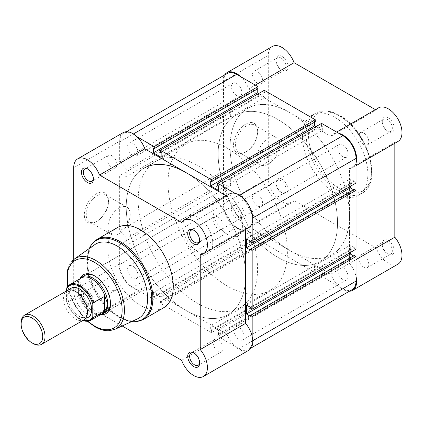 <?xml version="1.0" encoding="UTF-8"?>
<svg xmlns="http://www.w3.org/2000/svg" width="423" height="423" viewBox="0 0 423 423"><rect width="100%" height="100%" fill="white"/><g stroke="black" fill="none" stroke-linecap="round" stroke-linejoin="round"><path stroke-width="0.32" stroke-dasharray="2.12 1.59" d="M67.056 290.612A16.883 9.745 -120 0 0 63.561 298.342A16.883 9.745 -120 0 0 70.927 315.331A16.883 9.745 -120 0 0 83.939 319.851M33.089 343.502A16.883 9.745 60 0 1 21.15 322.823M69.409 289.861A16.883 9.745 -120 0 0 67.738 295.931A16.883 9.745 -120 0 0 73.766 311.386A16.883 9.745 -120 0 0 85.763 318.191M212.78 208.745A21.102 12.182 -120 0 0 221.99 229.98A21.102 12.182 -120 0 0 238.255 235.632A21.102 12.182 -120 0 0 242.622 225.972A21.102 12.182 -120 0 0 233.411 204.737A21.102 12.182 -120 0 0 217.152 199.085A21.102 12.182 -120 0 0 212.78 208.745M66.818 287.767L78.424 281.025L77.885 286.625A21.102 12.182 -120 0 0 85.721 306.31A21.102 12.182 -120 0 0 101.002 314.368A21.102 12.182 -120 0 0 101.049 314.363M218.152 153.951A84.41 48.735 -120 0 0 255 238.9A84.41 48.735 -120 0 0 320.047 261.514A84.41 48.735 -120 0 0 337.528 222.873A84.41 48.735 -120 0 0 300.679 137.924A84.41 48.735 -120 0 0 235.632 115.31A84.41 48.735 -120 0 0 218.152 153.951M168.016 182.9A84.41 48.735 -120 0 0 204.859 267.849A84.41 48.735 -120 0 0 269.906 290.464A84.41 48.735 -120 0 0 287.391 251.817A84.41 48.735 -120 0 0 250.543 166.868A84.41 48.735 -120 0 0 185.496 144.254A84.41 48.735 -120 0 0 168.016 182.9M66.543 290.908L66.543 301.313A20.008 11.548 -120 0 0 82.749 320.539M78.123 281.121L78.123 295.984L67.019 302.392L66.638 302.101L73.105 313.697L82.453 320.713M90.496 320.454A20.679 11.939 60 0 1 67.019 302.392L66.543 301.313M78.424 281.025L78.424 295.603L78.123 295.984M80.365 278.54A21.102 12.182 -120 0 0 80.333 278.577A21.102 12.182 -120 0 0 77.885 286.625L78.424 295.603M78.355 294.826A20.679 11.939 -120 0 0 99.796 314.59A20.679 11.939 -120 0 0 102.107 313.75M81.428 277.932A20.679 11.939 -120 0 0 79.545 279.513A20.679 11.939 -120 0 0 78.355 281.369M282.019 56.428A8.439 4.875 -120 0 0 276.05 59.87A8.439 4.875 -120 0 0 282.019 70.213L282.019 70.213A8.439 4.875 -120 0 0 287.989 66.765A8.439 4.875 -120 0 0 282.019 56.428M281.062 69.658L282.019 70.213L281.062 69.658A7.091 4.093 60 0 1 276.05 60.975A7.091 4.093 60 0 1 277.52 57.729A7.091 4.093 60 0 1 281.062 58.078A7.091 4.093 60 0 1 285.694 64.328A7.091 4.093 60 0 1 284.61 70.012A7.091 4.093 60 0 1 281.062 69.658M388.261 117.768A8.439 4.875 -120 0 0 382.292 121.211A8.439 4.875 -120 0 0 388.261 131.553L388.261 131.553A8.439 4.875 -120 0 0 394.231 128.106A8.439 4.875 -120 0 0 388.261 117.768M387.309 130.998L388.261 131.553L387.309 130.998A7.091 4.093 60 0 1 382.292 122.316A7.091 4.093 60 0 1 383.761 119.069A7.091 4.093 60 0 1 387.309 119.418A7.091 4.093 60 0 1 391.941 125.668A7.091 4.093 60 0 1 390.852 131.352A7.091 4.093 60 0 1 387.309 130.998M388.261 240.449A8.439 4.875 -120 0 0 382.292 243.891A8.439 4.875 -120 0 0 388.261 254.234L388.261 254.234A8.439 4.875 -120 0 0 394.231 250.786A8.439 4.875 -120 0 0 388.261 240.449M387.309 253.678L388.261 254.234L387.309 253.678A7.091 4.093 60 0 1 382.292 244.996A7.091 4.093 60 0 1 383.761 241.75A7.091 4.093 60 0 1 387.309 242.104A7.091 4.093 60 0 1 391.941 248.349A7.091 4.093 60 0 1 390.852 254.033A7.091 4.093 60 0 1 387.309 253.678M282.019 179.109A8.439 4.875 -120 0 0 276.05 182.556A8.439 4.875 -120 0 0 282.019 192.893L282.019 192.893A8.439 4.875 -120 0 0 287.989 189.446A8.439 4.875 -120 0 0 282.019 179.109M281.062 192.343L282.019 192.893L281.062 192.343A7.091 4.093 60 0 1 276.05 183.656A7.091 4.093 60 0 1 277.52 180.41A7.091 4.093 60 0 1 281.062 180.764A7.091 4.093 60 0 1 285.694 187.008A7.091 4.093 60 0 1 284.61 192.692A7.091 4.093 60 0 1 281.062 192.343M246.561 151.492L245.61 152.042A17.079 9.861 120 0 0 257.681 131.13A17.079 9.861 120 0 0 245.61 124.156A17.079 9.861 120 0 0 233.533 145.073A17.079 9.861 120 0 0 245.61 152.042L246.561 151.492A15.725 9.079 -60 0 1 238.699 152.269A15.725 9.079 -60 0 1 236.288 139.669A15.725 9.079 -60 0 1 246.561 125.811A15.725 9.079 -60 0 1 254.424 125.028A15.725 9.079 -60 0 1 257.681 132.23A15.725 9.079 -60 0 1 246.561 151.492M268.288 138.353A15.725 9.079 -60 0 1 276.15 137.575A15.725 9.079 -60 0 1 278.561 150.176A15.725 9.079 -60 0 1 268.288 164.034A15.725 9.079 -60 0 1 260.425 164.811A15.725 9.079 -60 0 1 258.014 152.211A15.725 9.079 -60 0 1 268.288 138.353M338.897 133.372A19.416 11.21 60 0 0 333.192 134.033A19.416 11.21 60 0 0 330.844 136.306L289.776 112.597A84.41 48.735 60 0 1 344.919 186.982A84.41 48.735 60 0 1 331.981 254.62A84.41 48.735 60 0 1 289.776 250.442A84.41 48.735 60 0 1 234.633 176.058A84.41 48.735 60 0 1 247.571 108.415A84.41 48.735 60 0 1 289.776 112.597A84.41 48.735 60 0 1 349.467 215.979A84.41 48.735 60 0 1 331.981 254.62A84.41 48.735 60 0 1 289.776 250.442L248.713 226.733A19.416 11.21 60 0 1 246.36 229.002A19.416 11.21 60 0 1 231.402 223.804A19.416 11.21 60 0 1 222.926 204.267L222.926 81.581A19.416 11.21 60 0 1 224.539 75.061M248.713 226.733L294.075 200.544A19.416 11.21 60 0 1 291.727 202.813A19.416 11.21 60 0 1 276.764 197.61A19.416 11.21 60 0 1 268.288 178.072L268.288 55.392A19.416 11.21 60 0 1 272.312 46.504M330.844 136.306L376.206 110.117A19.416 11.21 60 0 1 378.553 107.844M363.791 267.257A7.091 4.093 60 0 1 359.159 261.012A7.091 4.093 60 0 1 360.243 255.328A7.091 4.093 60 0 1 363.791 255.677A7.091 4.093 60 0 1 368.422 261.927A7.091 4.093 60 0 1 367.333 267.611A7.091 4.093 60 0 1 363.791 267.257M257.544 205.916A7.091 4.093 60 0 1 252.912 199.672A7.091 4.093 60 0 1 254.001 193.988A7.091 4.093 60 0 1 257.544 194.342A7.091 4.093 60 0 1 262.175 200.587A7.091 4.093 60 0 1 261.091 206.271A7.091 4.093 60 0 1 257.544 205.916M257.544 83.236A7.091 4.093 60 0 1 252.912 76.986A7.091 4.093 60 0 1 254.001 71.307A7.091 4.093 60 0 1 257.544 71.656A7.091 4.093 60 0 1 262.175 77.906A7.091 4.093 60 0 1 261.091 83.59A7.091 4.093 60 0 1 257.544 83.236M363.791 144.576A7.091 4.093 60 0 1 359.159 138.326A7.091 4.093 60 0 1 360.243 132.648A7.091 4.093 60 0 1 363.791 132.996A7.091 4.093 60 0 1 368.422 139.246A7.091 4.093 60 0 1 367.333 144.93A7.091 4.093 60 0 1 363.791 144.576M335.138 117.562A46.255 26.707 60 0 1 365.361 158.324A46.255 26.707 60 0 1 358.27 195.389A46.255 26.707 60 0 1 335.138 193.1A46.255 26.707 60 0 1 304.92 152.338A46.255 26.707 60 0 1 312.01 115.268A46.255 26.707 60 0 1 335.138 117.562M277.842 119.487A84.41 48.735 60 0 1 332.986 193.871A84.41 48.735 60 0 1 320.047 261.514A84.41 48.735 60 0 1 277.842 257.332A84.41 48.735 60 0 1 222.694 182.948A84.41 48.735 60 0 1 235.632 115.31A84.41 48.735 60 0 1 277.842 119.487M376.206 110.117L375.413 109.657M397.969 141.472A19.416 11.21 60 0 1 394.828 142.371L394.828 143.286M397.969 264.153A19.416 11.21 60 0 1 376.206 247.963L294.075 200.544M349.356 291.246A19.416 11.21 60 0 1 330.844 274.152L289.776 250.442A84.41 48.735 60 0 1 234.633 176.058A84.41 48.735 60 0 1 247.571 108.415A84.41 48.735 60 0 1 289.776 112.597L248.713 88.888L255.275 85.097M240.661 76.658A19.416 11.21 60 0 1 248.713 88.888M356.029 163.051A19.416 11.21 60 0 1 352.608 167.661A19.416 11.21 60 0 1 349.467 168.56L349.467 263.397A19.416 11.21 60 0 1 356.029 276.489M349.467 263.397L356.029 259.611M330.844 274.152L376.206 247.963M349.467 168.56L394.828 142.371M132.796 143.476A7.344 4.241 60 0 1 137.597 149.943A7.344 4.241 60 0 1 136.47 155.828A7.344 4.241 60 0 1 132.796 155.468A7.344 4.241 60 0 1 128 148.996A7.344 4.241 60 0 1 129.126 143.111A7.344 4.241 60 0 1 132.796 143.476M236.653 83.511A7.344 4.241 60 0 1 241.454 89.983A7.344 4.241 60 0 1 240.327 95.868A7.344 4.241 60 0 1 236.653 95.503A7.344 4.241 60 0 1 231.857 89.031A7.344 4.241 60 0 1 232.983 83.151A7.344 4.241 60 0 1 236.653 83.511M239.043 204.811A7.344 4.241 60 0 1 243.838 211.283A7.344 4.241 60 0 1 242.712 217.168A7.344 4.241 60 0 1 239.043 216.809A7.344 4.241 60 0 1 234.247 210.337A7.344 4.241 60 0 1 235.373 204.452A7.344 4.241 60 0 1 239.043 204.811M342.9 144.851A7.344 4.241 60 0 1 347.695 151.323A7.344 4.241 60 0 1 346.569 157.208A7.344 4.241 60 0 1 342.9 156.843A7.344 4.241 60 0 1 338.104 150.371A7.344 4.241 60 0 1 339.23 144.486A7.344 4.241 60 0 1 342.9 144.851M239.043 327.497A7.344 4.241 60 0 1 243.838 333.969A7.344 4.241 60 0 1 242.712 339.849A7.344 4.241 60 0 1 239.043 339.489A7.344 4.241 60 0 1 234.247 333.017A7.344 4.241 60 0 1 235.373 327.132A7.344 4.241 60 0 1 239.043 327.497M342.9 267.532A7.344 4.241 60 0 1 347.695 274.004A7.344 4.241 60 0 1 346.569 279.889A7.344 4.241 60 0 1 342.9 279.524A7.344 4.241 60 0 1 338.104 273.057A7.344 4.241 60 0 1 339.23 267.172A7.344 4.241 60 0 1 342.9 267.532M132.796 266.157A7.344 4.241 60 0 1 137.597 272.629A7.344 4.241 60 0 1 136.47 278.514A7.344 4.241 60 0 1 132.796 278.149A7.344 4.241 60 0 1 128 271.677A7.344 4.241 60 0 1 129.126 265.792A7.344 4.241 60 0 1 132.796 266.157M236.653 206.191A7.344 4.241 60 0 1 241.454 212.663A7.344 4.241 60 0 1 240.327 218.548A7.344 4.241 60 0 1 236.653 218.189A7.344 4.241 60 0 1 231.857 211.717A7.344 4.241 60 0 1 232.983 205.832A7.344 4.241 60 0 1 236.653 206.191M185.919 172.558A84.41 48.735 60 0 1 241.062 246.942A84.41 48.735 60 0 1 228.124 314.585A84.41 48.735 60 0 1 185.919 310.403A84.41 48.735 60 0 1 130.776 236.018A84.41 48.735 60 0 1 143.714 168.38A84.41 48.735 -120 0 0 130.776 236.018A84.41 48.735 -120 0 0 185.919 310.403A84.41 48.735 -120 0 0 228.124 314.585A84.41 48.735 -120 0 0 245.61 275.939A84.41 48.735 -120 0 0 185.919 172.558A84.41 48.735 -120 0 0 143.714 168.38L185.496 144.254M252.171 336.449L252.171 341.07A18.57 10.723 60 0 1 248.327 349.572A18.57 10.723 60 0 1 239.043 348.652L217.734 336.354L217.734 334.286L321.591 274.321L321.591 276.388L217.734 336.354M352.185 289.612A18.57 10.723 60 0 1 342.9 288.692L321.591 276.388M321.591 274.321L322.305 274.739L218.448 334.699L217.734 334.286M218.448 334.699L218.448 330.146L210.691 325.668L314.548 265.707L322.305 270.186L218.448 330.146M322.305 274.739L322.305 270.186M314.548 265.707L314.548 270.255L210.691 330.22L210.691 325.668M210.691 330.22L211.405 330.633L315.262 270.672L314.548 270.255M315.262 270.672L315.262 272.74L211.405 332.7L211.405 330.633M211.405 332.7L160.433 303.27L160.433 301.202L264.29 241.242L264.29 243.31L160.433 303.27M315.262 272.74L264.29 243.31M264.29 241.242L265.004 241.655L161.147 301.615L160.433 301.202M161.147 301.615L161.147 297.068L265.004 237.107L265.004 241.655M153.39 292.589L153.39 297.136L257.247 237.176L257.247 232.624L153.39 292.589L161.147 297.068M257.247 232.624L265.004 237.107M153.39 297.136L154.104 297.549L257.961 237.589L257.247 237.176M257.961 237.589L257.961 239.656L154.104 299.616L154.104 297.549M154.104 299.616L132.796 287.312A18.57 10.723 60 0 1 119.667 264.571L119.667 244.584L223.524 184.624L223.524 204.61L119.667 264.571M257.961 239.656L236.653 227.352A18.57 10.723 60 0 1 223.524 204.61M223.524 184.624L230.688 185.311L126.831 245.271L119.667 244.584M126.831 245.271L126.831 238.382L119.667 230.799L223.524 170.839L230.688 178.416L126.831 238.382M230.688 185.311L230.688 178.416M230.688 116.388L126.831 176.349L126.831 169.459L230.688 109.494L230.688 116.388L223.524 115.701L119.667 175.661L119.667 230.799M223.524 115.701L223.524 170.839M126.831 176.349L119.667 175.661M126.831 169.459L119.667 161.877L223.524 101.917L230.688 109.494M223.524 101.917L223.524 81.93L119.667 141.89L119.667 161.877M119.667 141.89A18.57 10.723 60 0 1 123.511 133.388A18.57 10.723 60 0 1 132.796 134.308L136.803 136.618M223.524 81.93A18.57 10.723 60 0 1 227.368 73.428M257.961 88.714L257.247 88.301L153.39 148.262M257.247 88.301L257.247 89.131M258.559 93.61L265.004 97.332L161.147 157.293M265.004 97.332L265.004 92.78L161.147 152.745M265.004 92.78L264.29 92.367L160.433 152.328M264.29 90.3L264.29 92.367M315.262 121.798L314.548 121.385L210.691 181.345M314.548 121.385L314.548 122.21M218.448 185.824L322.305 125.864L322.305 130.411L218.448 190.376M322.305 130.411L315.859 126.694M322.305 125.864L321.591 125.451L217.734 185.411M321.591 123.384L321.591 125.451M239.63 195.31L239.043 195.648L235.04 193.337M239.043 195.648A18.57 10.723 60 0 1 252.171 218.39L252.171 223.016M356.029 183.037L354.241 182.001L250.384 241.961M354.241 182.001L354.241 181.176L250.384 241.136M354.241 181.176L350.302 178.897L246.445 238.863M350.302 178.897L350.302 186.342M353.522 189.721L354.241 190.133L250.384 250.093M354.241 190.133L354.241 189.308M356.029 249.2L354.241 248.169L250.384 308.129M354.241 248.169L354.241 247.339L250.384 307.299M354.241 247.339L350.302 245.065L246.445 305.025M350.302 252.51L350.302 245.065M353.522 255.883L354.241 256.301L250.384 316.261M354.241 256.301L354.241 255.471M199.63 362.537A7.091 4.093 -120 0 0 199.651 362.025A7.091 4.093 -120 0 0 194.633 353.342L193.681 352.787L194.633 353.342A7.091 4.093 -120 0 0 194.178 353.099M199.63 239.857A7.091 4.093 -120 0 0 199.651 239.344A7.091 4.093 -120 0 0 194.633 230.657L193.681 230.107L194.633 230.657A7.091 4.093 -120 0 0 194.178 230.419M87.434 305.232A8.439 4.875 60 0 1 81.465 294.894A8.439 4.875 60 0 1 87.434 291.447L87.434 291.447A8.439 4.875 60 0 1 93.404 301.789A8.439 4.875 60 0 1 87.434 305.232M88.391 292.002L87.434 291.447L88.391 292.002A7.091 4.093 -120 0 0 84.843 291.648A7.091 4.093 -120 0 0 83.759 297.332A7.091 4.093 -120 0 0 88.391 303.582A7.091 4.093 -120 0 0 91.934 303.931A7.091 4.093 -120 0 0 93.404 300.684A7.091 4.093 -120 0 0 88.391 292.002L88.391 292.002M93.383 178.517A7.091 4.093 -120 0 0 93.404 178.004A7.091 4.093 -120 0 0 88.391 169.322L87.434 168.766L88.391 169.322A7.091 4.093 -120 0 0 87.931 169.078M96.386 193.766A17.079 9.861 120 0 0 84.314 214.683A17.079 9.861 120 0 0 96.386 221.652L96.386 221.652A17.079 9.861 120 0 0 108.462 200.74A17.079 9.861 120 0 0 96.386 193.766M97.343 221.102L96.386 221.652L97.343 221.102A15.725 9.079 -60 0 1 89.48 221.879A15.725 9.079 -60 0 1 87.069 209.279A15.725 9.079 -60 0 1 97.343 195.421A15.725 9.079 -60 0 1 105.205 194.638A15.725 9.079 -60 0 1 108.462 201.84A15.725 9.079 -60 0 1 97.343 221.102L97.343 221.102M100.563 314.638A22.456 12.965 60 0 1 94.599 312.539A22.456 12.965 60 0 1 79.884 278.82M110.466 302.81A21.102 12.182 -120 0 0 110.472 302.271A21.102 12.182 -120 0 0 95.55 276.425L94.599 275.87L95.55 276.425A21.102 12.182 -120 0 0 95.085 276.161M217.152 199.085L85.002 275.378A21.102 12.182 -120 0 0 81.766 292.288A21.102 12.182 -120 0 0 95.55 310.884A21.102 12.182 -120 0 0 106.104 311.931L238.255 235.632M119.069 233.644A15.725 9.079 -60 0 1 111.207 234.427A15.725 9.079 -60 0 1 108.796 221.821A15.725 9.079 -60 0 1 119.069 207.963A15.725 9.079 -60 0 1 126.932 207.185A15.725 9.079 -60 0 1 129.343 219.786A15.725 9.079 -60 0 1 119.069 233.644M123.093 132.658A19.416 11.21 -120 0 0 119.069 141.546L119.069 264.227A19.416 11.21 -120 0 0 132.796 288.005A19.416 11.21 -120 0 0 142.503 288.967A19.416 11.21 -120 0 0 144.856 286.694L99.49 312.883A19.416 11.21 -120 0 1 97.142 315.156A19.416 11.21 -120 0 1 87.434 314.194A19.416 11.21 -120 0 1 73.708 290.416L73.708 259.521M181.626 360.301L226.987 334.112A19.416 11.21 -120 0 0 239.043 349.345A19.416 11.21 -120 0 0 248.75 350.307M218.152 217.084A7.091 4.093 -120 0 0 214.604 216.729A7.091 4.093 -120 0 0 213.52 222.413A7.091 4.093 -120 0 0 218.152 228.658A7.091 4.093 -120 0 0 221.694 229.012A7.091 4.093 -120 0 0 222.784 223.328A7.091 4.093 -120 0 0 218.152 217.084M111.905 155.743A7.091 4.093 -120 0 0 108.362 155.389A7.091 4.093 -120 0 0 107.273 161.073A7.091 4.093 -120 0 0 111.905 167.323A7.091 4.093 -120 0 0 115.453 167.672A7.091 4.093 -120 0 0 116.537 161.988A7.091 4.093 -120 0 0 111.905 155.743M111.905 278.424A7.091 4.093 -120 0 0 108.362 278.07A7.091 4.093 -120 0 0 107.273 283.754A7.091 4.093 -120 0 0 111.905 290.004A7.091 4.093 -120 0 0 115.453 290.352A7.091 4.093 -120 0 0 116.537 284.674A7.091 4.093 -120 0 0 111.905 278.424M218.152 339.764A7.091 4.093 -120 0 0 214.604 339.41A7.091 4.093 -120 0 0 213.52 345.094A7.091 4.093 -120 0 0 218.152 351.344A7.091 4.093 -120 0 0 221.694 351.693A7.091 4.093 -120 0 0 222.784 346.014A7.091 4.093 -120 0 0 218.152 339.764M94.752 244.668A42.882 24.756 -120 0 0 86.958 263.603A42.882 24.756 -120 0 0 117.277 316.124A42.882 24.756 -120 0 0 137.575 318.842M89.385 248.449A45.763 26.422 -120 0 0 86.958 261.25A45.763 26.422 -120 0 0 119.318 317.298L117.277 316.124L119.318 317.298A45.763 26.422 -120 0 0 131.622 321.596M117.43 227.611A46.255 26.707 -120 0 0 110.34 264.676A46.255 26.707 -120 0 0 140.558 305.438A46.255 26.707 -120 0 0 163.685 307.733M197.858 303.513A84.41 48.735 -120 0 0 240.063 307.69A84.41 48.735 -120 0 0 253.002 240.053A84.41 48.735 -120 0 0 197.858 165.668A84.41 48.735 -120 0 0 155.653 161.486A84.41 48.735 -120 0 0 142.715 229.129A84.41 48.735 -120 0 0 197.858 303.513M197.858 217.359A21.102 12.182 -120 0 0 187.304 216.312A21.102 12.182 -120 0 0 184.074 233.221A21.102 12.182 -120 0 0 197.858 251.817A21.102 12.182 -120 0 0 208.407 252.864A21.102 12.182 -120 0 0 211.643 235.955A21.102 12.182 -120 0 0 197.858 217.359M122.162 325.974L99.49 312.883M226.987 334.112L144.856 286.694M245.61 229.435L245.61 228.52A19.416 11.21 -120 0 0 248.75 227.622M229.335 193.998A19.416 11.21 -120 0 0 226.987 196.267L181.626 222.456M226.194 195.812L226.987 196.267M245.61 228.52L200.243 254.715M339.918 116.182A44.568 25.734 60 0 1 371.431 170.765A44.568 25.734 60 0 1 339.918 188.965A44.568 25.734 60 0 1 308.399 134.377A44.568 25.734 60 0 1 339.918 116.182M338.723 191.032A46.255 26.707 -120 0 0 361.85 193.322A46.255 26.707 -120 0 0 368.941 156.256A46.255 26.707 -120 0 0 338.723 115.495A46.255 26.707 -120 0 0 315.595 113.2A46.255 26.707 -120 0 0 308.504 150.271A46.255 26.707 -120 0 0 338.723 191.032M222.926 81.581L268.288 55.392M222.926 204.267L268.288 178.072M252.758 340.737L252.171 341.07M342.9 288.692L239.043 348.652M236.653 227.352L132.796 287.312M133.382 133.969L132.796 134.308M252.758 218.051L252.171 218.39M143.291 319.508A46.255 26.707 60 0 1 120.158 317.218A46.255 26.707 60 0 1 89.94 276.452A46.255 26.707 60 0 1 97.031 239.386M114.934 329.321A40.634 23.461 60 0 1 95.704 326.741A40.634 23.461 60 0 1 69.457 291.902A40.634 23.461 60 0 1 74.358 259.035M119.069 264.227L73.708 290.416M119.069 141.546L73.708 167.735M67.839 286.286A38.948 22.488 -120 0 0 88.079 321.337M119.318 317.298L131.505 321.649M87.323 311.629C87.556 312.571 87.127 314.173 86.038 316.436L85.182 317.187L82.379 317.483C82.062 317.414 79.603 317.282 75.019 312.793C70.456 307.6 68.066 302.144 67.849 296.423C67.617 295.487 68.045 293.885 69.134 291.616L69.991 290.871C75.109 287.259 87.931 301.652 87.323 311.629M240.063 307.69L269.906 290.464M99.796 314.59L101.002 314.368M79.545 279.513L80.333 278.577M276.05 60.975L276.05 59.87M382.292 122.316L382.292 121.211M382.292 244.996L382.292 243.891M276.05 183.656L276.05 182.556M257.681 132.23L257.681 131.13M312.01 115.268L315.595 113.2L323.621 110.911C328.703 110.71 334.017 112.211 339.563 115.41C367.312 129.914 383.508 182.71 361.85 193.322L358.27 195.389M276.15 137.575L254.424 125.028M333.192 134.033L336.618 132.061M360.243 255.328L383.761 241.75M254.001 193.988L277.52 180.41M254.001 71.307L277.52 57.729M360.243 132.648L383.761 119.069M367.333 144.93L390.852 131.352M261.091 83.59L284.61 70.012M261.091 206.271L284.61 192.692M367.333 267.611L390.852 254.033M246.36 229.002L291.727 202.813M352.608 167.661L356.029 165.684M260.425 164.811L238.699 152.269M240.327 95.868L136.47 155.828M346.569 157.208L242.712 217.168M346.569 279.889L242.712 339.849M240.327 218.548L136.47 278.514M251.162 347.939L248.327 349.572M126.345 131.754L123.511 133.388M232.983 205.832L129.126 265.792M339.23 267.172L235.373 327.132M339.23 144.486L235.373 204.452M232.983 83.151L129.126 143.111M111.207 234.427L89.48 221.879M214.604 216.729L191.09 230.308M108.362 155.389L84.843 168.967M108.362 278.07L84.843 291.648M214.604 339.41L191.09 352.988M187.304 216.312L85.002 275.378M208.407 252.864L106.104 311.931M155.653 161.486L143.714 168.38M86.958 263.603L86.958 261.25L89.285 248.518M221.694 351.693L198.181 365.271M115.453 290.352L91.934 303.931M115.453 167.672L91.934 181.25M221.694 229.012L198.181 242.591M142.503 288.967L97.142 315.156M87.582 321.417L74.855 305.602L67.527 286.678M126.932 207.185L105.205 194.638M110.472 302.271L110.472 303.37M108.462 201.84L108.462 200.74M93.404 178.004L93.404 179.109M93.404 300.684L93.404 301.789M199.651 239.344L199.651 240.444M199.651 362.025L199.651 363.13"/><path stroke-width="0.63" d="M41.528 344.338L83.939 319.851A16.883 9.745 -120 0 0 87.434 312.126A16.883 9.745 -120 0 0 80.063 295.138A16.883 9.745 -120 0 0 67.056 290.612L24.645 315.098A16.883 9.745 60 0 1 37.658 319.619A16.883 9.745 60 0 1 45.023 336.608A16.883 9.745 60 0 1 41.528 344.338A16.883 9.745 60 0 1 33.089 343.502L31.926 342.831A15.239 8.798 -120 0 0 42.702 336.608A15.239 8.798 -120 0 0 31.926 317.948A15.239 8.798 -120 0 0 21.15 324.166A15.239 8.798 -120 0 0 31.926 342.831M21.15 324.166L21.15 322.823A16.883 9.745 60 0 1 24.645 315.098M85.763 318.191A16.883 9.745 -120 0 0 91.611 309.71A16.883 9.745 -120 0 0 82.834 291.352A16.883 9.745 -120 0 0 69.409 289.861M101.049 314.363A21.102 12.182 -120 0 0 103.36 313.517A21.102 12.182 -120 0 0 107.728 303.857C107.712 306.236 106.866 308.388 105.179 310.313L104.386 311.148L93.282 317.557A20.679 11.939 60 0 1 90.496 320.454L102.107 313.75A20.679 11.939 -120 0 0 105.179 310.313M66.543 289.163L67.019 287.534A20.679 11.939 60 0 1 69.811 284.637A20.679 11.939 60 0 1 93.282 302.694L92.806 304.327A20.008 11.548 -120 0 0 79.677 286.487A20.008 11.548 -120 0 0 66.543 289.163L66.543 290.908M92.806 304.327L92.806 316.478L93.282 317.557M93.282 302.694L104.804 296.253L107.728 303.857A21.102 12.182 -120 0 0 98.517 282.617A21.102 12.182 -120 0 0 82.258 276.965A21.102 12.182 -120 0 0 80.365 278.54M104.804 296.253L104.804 310.831M104.386 296.285L104.386 311.148M105.179 296.856A20.679 11.939 -120 0 0 81.428 277.932L69.811 284.637L66.818 287.767M224.539 75.061A19.416 11.21 60 0 1 226.95 72.693A19.416 11.21 60 0 1 236.653 73.655A19.416 11.21 60 0 1 240.661 76.658M226.95 72.693L272.312 46.504A19.416 11.21 60 0 1 282.019 47.466A19.416 11.21 60 0 1 294.075 62.699L375.413 109.657M338.897 133.372A19.416 11.21 60 0 1 342.9 134.995A19.416 11.21 60 0 1 356.029 163.051M336.618 132.061L378.553 107.844A19.416 11.21 60 0 1 388.261 108.806A19.416 11.21 60 0 1 400.946 125.917A19.416 11.21 60 0 1 397.969 141.472L356.029 165.684M356.029 259.611L394.828 237.208L394.828 143.286M394.828 237.208A19.416 11.21 60 0 1 397.969 264.153L352.608 290.342A19.416 11.21 60 0 1 349.356 291.246M356.029 276.489A19.416 11.21 60 0 1 352.608 290.342M255.275 85.097L294.075 62.699M251.162 347.939L352.185 289.612A18.57 10.723 60 0 0 356.029 281.11L356.029 256.507L252.171 316.467L252.171 336.449M126.345 131.754L227.368 73.428A18.57 10.723 60 0 1 236.653 74.348L133.382 133.969M236.653 74.348L257.961 86.646L154.104 146.612L136.803 136.618M154.104 146.612L154.104 148.679L257.961 88.714L257.961 86.646M257.247 89.131L257.247 92.854L153.39 152.814L153.39 148.262L154.104 148.679M153.39 152.814L161.147 157.293L161.147 152.745L160.433 152.328L160.433 150.26L264.29 90.3L315.262 119.73L211.405 179.69L160.433 150.26M257.247 92.854L258.559 93.61M211.405 179.69L211.405 181.758L315.262 121.798L315.262 119.73M314.548 122.21L314.548 125.932L210.691 185.893L210.691 181.345L211.405 181.758M252.171 223.016L252.171 242.998L356.029 183.037L356.029 158.429A18.57 10.723 60 0 0 342.9 135.688L321.591 123.384L217.734 183.344L217.734 185.411L218.448 185.824L218.448 190.376L210.691 185.893M315.859 126.694L314.548 125.932M235.04 193.337L217.734 183.344M252.171 242.998L250.384 241.961L250.384 241.136L246.445 238.863L246.445 247.82L350.302 187.86L350.302 186.342M250.384 249.269L252.171 250.3L356.029 190.339L354.241 189.308L250.384 249.269L250.384 250.093L246.445 247.82M353.522 189.721L350.302 187.86M252.171 250.3L252.171 309.16L250.384 308.129L250.384 307.299L246.445 305.025L246.445 313.988L350.302 254.027L350.302 252.51M356.029 190.339L356.029 249.2L252.171 309.16M356.029 256.507L354.241 255.471L250.384 315.431L250.384 316.261L246.445 313.988M353.522 255.883L350.302 254.027M143.714 168.38A84.41 48.735 60 0 1 185.919 172.558L226.194 195.812M252.171 316.467L250.384 315.431M193.681 366.572A8.439 4.875 60 0 1 187.712 356.235A8.439 4.875 60 0 1 193.681 352.787L193.681 352.787A8.439 4.875 60 0 1 199.651 363.13A8.439 4.875 60 0 1 193.681 366.572M194.178 353.099A7.091 4.093 -120 0 0 191.09 352.988A7.091 4.093 -120 0 0 190.001 358.672A7.091 4.093 -120 0 0 194.633 364.922A7.091 4.093 -120 0 0 198.181 365.271A7.091 4.093 -120 0 0 199.63 362.537M193.681 243.891A8.439 4.875 60 0 1 187.712 233.554A8.439 4.875 60 0 1 193.681 230.107L193.681 230.107A8.439 4.875 60 0 1 199.651 240.444A8.439 4.875 60 0 1 193.681 243.891M194.178 230.419A7.091 4.093 -120 0 0 191.09 230.308A7.091 4.093 -120 0 0 190.001 235.992A7.091 4.093 -120 0 0 194.633 242.236A7.091 4.093 -120 0 0 198.181 242.591A7.091 4.093 -120 0 0 199.63 239.857M87.434 182.551A8.439 4.875 60 0 1 81.465 172.214A8.439 4.875 60 0 1 87.434 168.766L87.434 168.766A8.439 4.875 60 0 1 93.404 179.109A8.439 4.875 60 0 1 87.434 182.551M87.931 169.078A7.091 4.093 -120 0 0 84.843 168.967A7.091 4.093 -120 0 0 83.759 174.651A7.091 4.093 -120 0 0 88.391 180.896A7.091 4.093 -120 0 0 91.934 181.25A7.091 4.093 -120 0 0 93.383 178.517M79.884 278.82A22.456 12.965 60 0 1 94.599 275.87L94.599 275.87A22.456 12.965 60 0 1 110.472 303.37A22.456 12.965 60 0 1 100.563 314.638M95.085 276.161A21.102 12.182 -120 0 0 85.002 275.378L82.258 276.965M122.162 325.974L181.626 360.301A19.416 11.21 -120 0 0 193.681 375.534A19.416 11.21 -120 0 0 203.389 376.496A19.416 11.21 -120 0 0 200.243 349.551L200.243 254.715A19.416 11.21 -120 0 0 203.389 253.816A19.416 11.21 -120 0 0 203.389 231.397A19.416 11.21 -120 0 0 183.973 220.187A19.416 11.21 -120 0 0 181.626 222.456L99.49 175.037A19.416 11.21 -120 0 0 77.726 158.847A19.416 11.21 -120 0 0 73.708 167.735L73.708 259.521M137.575 318.842A42.882 24.756 -120 0 0 145.586 284.901A42.882 24.756 -120 0 0 117.277 246.096A42.882 24.756 -120 0 0 94.752 244.668L74.358 259.035A40.634 23.461 60 0 1 95.704 260.388A40.634 23.461 60 0 1 122.527 297.158A40.634 23.461 60 0 1 114.934 329.321L137.575 318.842M143.291 319.508L163.685 307.733A46.255 26.707 -120 0 0 170.776 270.662A46.255 26.707 -120 0 0 140.558 229.901A46.255 26.707 -120 0 0 117.43 227.611L97.031 239.386A46.255 26.707 60 0 1 120.158 241.676A46.255 26.707 60 0 1 150.382 282.442A46.255 26.707 60 0 1 143.291 319.508L135.334 321.792L131.505 321.649M185.919 172.558L144.856 148.848A19.416 11.21 -120 0 0 123.093 132.658L77.726 158.847M203.389 253.816L248.75 227.622A19.416 11.21 -120 0 0 248.75 205.208A19.416 11.21 -120 0 0 229.335 193.998L183.973 220.187M245.61 229.435L245.61 323.362L200.243 349.551M203.389 376.496L248.75 350.307A19.416 11.21 -120 0 0 245.61 323.362M103.36 313.517L106.104 311.931A21.102 12.182 -120 0 0 110.466 302.81M144.856 148.848L99.49 175.037M82.749 320.539A20.008 11.548 -120 0 0 92.806 316.478M356.029 281.11L252.758 340.737M342.9 135.688L239.63 195.31M356.029 158.429L252.758 218.051M131.622 321.596A45.763 26.422 -120 0 0 151.064 291.024A45.763 26.422 -120 0 0 119.318 242.569A45.763 26.422 -120 0 0 89.385 248.449M88.079 321.337A38.948 22.488 -120 0 0 94.599 326.006A38.948 22.488 -120 0 0 122.136 310.107A38.948 22.488 -120 0 0 94.599 262.403A38.948 22.488 -120 0 0 67.839 286.286M82.453 320.713L90.496 320.454M87.582 321.417L94.948 326.778C99.791 329.575 104.444 330.897 108.907 330.744L114.934 329.321M67.527 286.678L67.389 270.144L74.358 259.035M89.285 248.518L91.077 245.134L97.031 239.386"/></g></svg>
